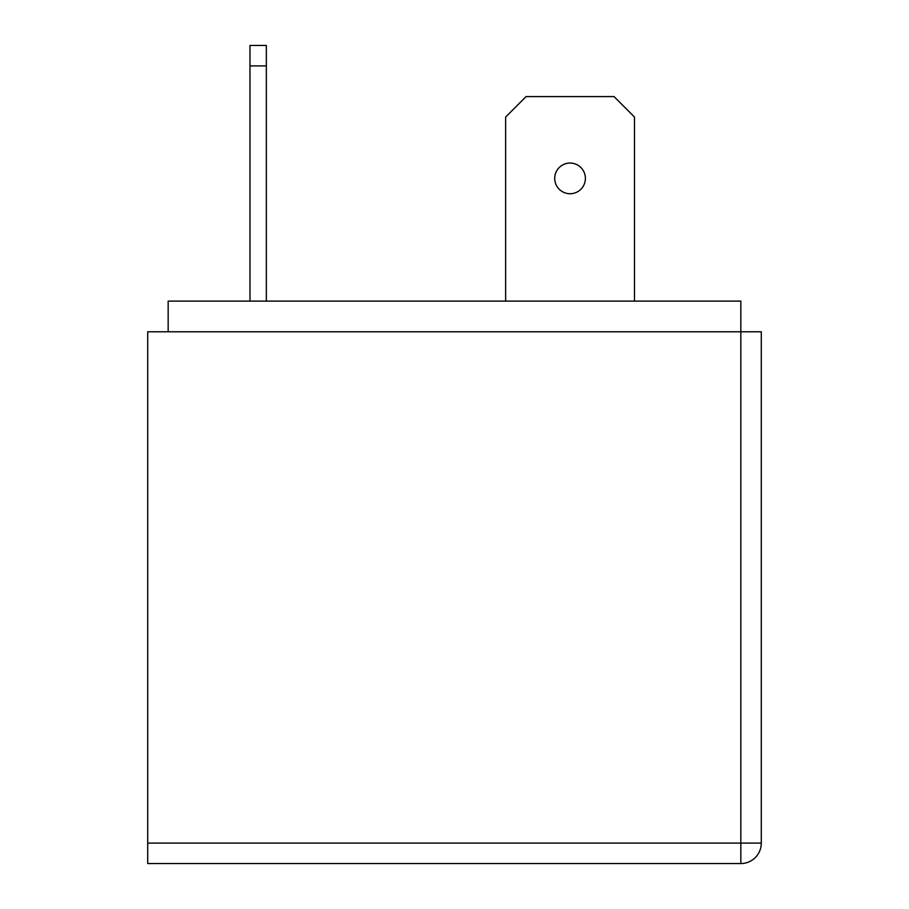 <?xml version="1.0" encoding="UTF-8"?>
<svg xmlns="http://www.w3.org/2000/svg" width="909" height="909" viewBox="0 0 909 909"><rect width="100%" height="100%" fill="white"/><g stroke="black" fill="none" stroke-linecap="round" stroke-linejoin="round"><path stroke-width="1.36" d="M147.713 843.097L147.713 863.55L740.835 863.55L740.835 843.097L147.713 843.097L147.713 331.785L740.835 331.785L740.835 843.097L761.288 843.097A20.453 20.453 0 0 1 740.835 863.55A20.453 20.453 0 0 0 761.288 843.097L761.288 331.785L740.835 331.785L740.835 301.106L168.165 301.106L168.165 331.785M554.717 178.391A15.339 15.339 0 0 1 577.726 165.108A15.339 15.339 0 0 1 577.726 191.674A15.339 15.339 0 0 1 554.717 178.391M249.975 45.45L249.975 65.903L266.337 65.903L266.337 45.45L249.975 45.45M266.337 301.106L266.337 65.903M249.975 301.106L249.975 65.903M505.631 301.106L505.631 117.034L526.084 96.581L614.029 96.581L634.482 117.034L634.482 301.106"/></g></svg>
